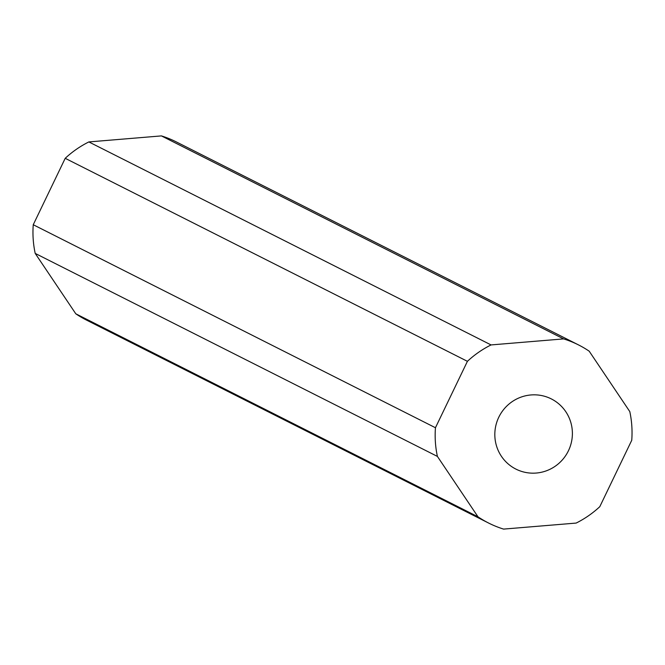 <?xml version="1.0" encoding="UTF-8"?>
<svg xmlns="http://www.w3.org/2000/svg" width="665" height="665" viewBox="0 0 665 665"><rect width="100%" height="100%" fill="white"/><g stroke="black" fill="none" stroke-linecap="round" stroke-linejoin="round"><path stroke-width="1" d="M498.767 417.263A39.31 38.653 116.8 0 0 515.89 469.091A39.31 38.653 116.8 0 0 568.442 450.745A39.31 38.653 116.8 0 0 551.318 398.909A39.31 38.653 116.8 0 0 498.767 417.263M75.793 313.797A99.767 98.096 116.8 0 0 86.442 320.065L488.65 523.064A99.767 98.096 116.8 0 0 503.588 529.099L576.148 523.072A99.767 98.096 116.8 0 0 599.788 506.688L631.75 440.272A99.767 98.096 116.8 0 0 629.797 411.593L589.207 351.203A99.767 98.096 116.8 0 0 578.558 344.935A99.767 98.096 116.8 0 0 563.612 338.901L161.412 135.901L88.852 141.928A99.767 98.096 116.8 0 0 65.212 158.312L33.25 224.728A99.767 98.096 116.8 0 0 35.203 253.407L75.793 313.797L477.994 516.805A99.767 98.096 116.8 0 0 488.65 523.064M578.558 344.935L176.35 141.936A99.767 98.096 116.8 0 0 161.412 135.901M563.612 338.901L491.061 344.927L88.852 141.928M491.061 344.927A99.767 98.096 116.8 0 0 467.42 361.319L65.212 158.312M467.42 361.319L435.45 427.736L33.25 224.728M435.45 427.736A99.767 98.096 116.8 0 0 437.404 456.414L35.203 253.407M437.404 456.414L477.994 516.805"/></g></svg>
